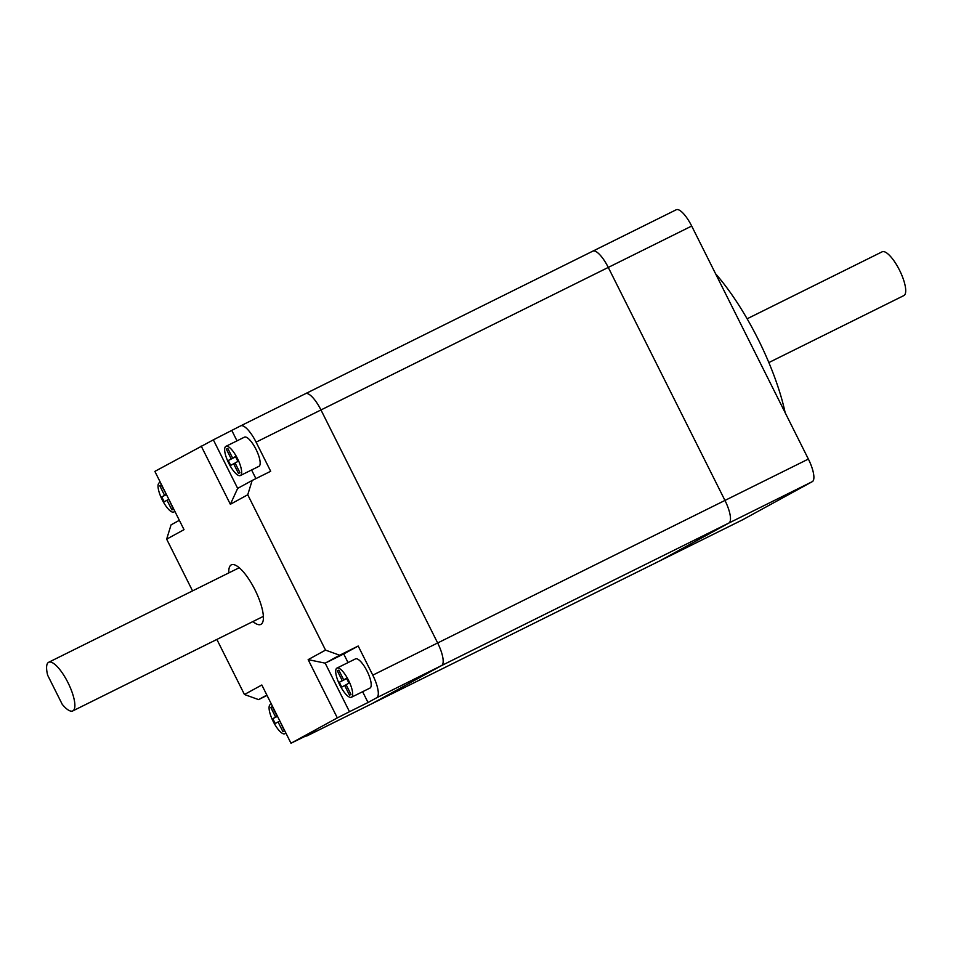 <?xml version="1.0" encoding="UTF-8"?>
<svg xmlns="http://www.w3.org/2000/svg" width="953" height="953" viewBox="0 0 953 953"><rect width="100%" height="100%" fill="white"/><g stroke="black" fill="none" stroke-linecap="round" stroke-linejoin="round"><path stroke-width="1.43" d="M747.128 318.79L882.133 251.818A24.433 7.421 63.6 0 1 899.501 270.14A24.433 7.421 63.6 0 1 903.849 295.585L768.845 362.569M160.521 482.694A16.284 4.944 -116.4 0 0 159.294 482.814A16.284 4.944 -116.4 0 0 162.189 499.777A16.284 4.944 -116.4 0 0 173.78 511.999A16.284 4.944 -116.4 0 0 174.661 510.951M228.803 463.325A16.284 4.944 63.6 0 1 225.909 446.349A16.284 4.944 63.6 0 1 237.488 458.56A16.284 4.944 63.6 0 1 240.382 475.535A16.284 4.944 63.6 0 1 228.803 463.325M240.382 475.535L258.918 466.339A16.284 4.944 -116.4 0 0 256.023 449.363A16.284 4.944 -116.4 0 0 244.444 437.153L225.909 446.349M348.524 680.299A16.284 4.944 -116.4 0 0 336.945 668.089A16.284 4.944 -116.4 0 0 339.84 685.052A16.284 4.944 -116.4 0 0 351.419 697.262A16.284 4.944 -116.4 0 0 348.524 680.299M351.419 697.262L369.955 688.078A16.284 4.944 -116.4 0 0 367.06 671.103A16.284 4.944 -116.4 0 0 355.481 658.892L336.945 668.089M285.697 732.69A16.284 4.944 63.6 0 1 284.816 733.727A16.284 4.944 63.6 0 1 273.225 721.516A16.284 4.944 63.6 0 1 270.33 704.541A16.284 4.944 63.6 0 1 271.557 704.434M228.815 572.908A33.236 10.102 63.6 0 1 231.317 564.867A33.236 10.102 63.6 0 1 254.951 589.788A33.236 10.102 63.6 0 1 260.86 624.406A33.236 10.102 63.6 0 1 252.938 621.547M67.973 682.634A27.149 8.243 -116.4 0 0 48.674 662.275A27.149 8.243 -116.4 0 0 47.65 675.2L62.231 704.327A27.149 8.243 -116.4 0 0 72.797 710.914A27.149 8.243 -116.4 0 0 67.973 682.634M240.728 425.824L305.46 393.708A21.716 6.6 63.6 0 1 305.532 393.672A21.716 6.6 63.6 0 1 320.97 409.957L437.653 642.977A21.716 6.6 63.6 0 1 441.584 665.563L372.087 703.612A21.716 6.6 63.6 0 1 372.015 703.648A21.716 6.6 63.6 0 1 371.944 703.683M305.83 736.026A21.716 6.6 -116.4 0 0 307.14 735.835A21.716 6.6 -116.4 0 0 307.211 735.787L315.896 731.034L290.987 743.245L337.326 717.883L308.153 659.631L325.533 650.113L339.661 655.223L325.176 663.157L349.489 711.7L337.326 717.883M362.616 691.711L368.025 702.504L376.709 697.751A21.716 6.6 -116.4 0 0 372.778 675.153L358.197 646.027L339.661 655.223M252.152 480.467L270.688 471.27L256.095 442.144A21.716 6.6 -116.4 0 0 240.656 425.86A21.716 6.6 -116.4 0 0 240.585 425.896L213.353 439.845L237.666 488.389L252.152 480.467L247.744 494.774L325.533 650.113M267.043 695.416L258.573 699.609L244.444 694.499L216.867 639.439M192.554 590.896L166.656 539.16L171.063 524.853L179.355 520.314M166.656 539.16L184.024 529.654L154.862 471.39L213.353 439.845M231.889 430.649L236.999 440.846M251.58 469.972L255.904 478.597M348.036 662.585L343.711 653.961L325.176 663.157L308.153 659.631M358.197 646.027L343.711 653.961M368.025 702.504L349.489 711.7M244.444 694.499L261.825 684.993L290.987 743.245M247.744 494.774L230.364 504.28L201.19 446.028M266.864 695.071L258.573 699.609M166.477 494.583L161.76 496.93L164.19 501.778L167.025 500.23L171.885 509.938L173.339 509.14L168.812 499.253M161.76 496.93L164.595 495.369L159.735 485.661L161.188 484.874L166.382 494.393M235.498 456.558L237.928 461.419L235.081 462.967L239.942 472.676L238.5 473.474L233.64 463.766L230.686 465.386L228.255 460.525L231.21 458.905L226.349 449.197L227.791 448.41L232.651 458.119L235.498 456.558M346.535 678.298L343.688 679.858L338.827 670.15L337.386 670.936L342.246 680.645L339.292 682.265L341.722 687.113L344.676 685.505L349.537 695.213L350.978 694.415L346.118 684.707L348.965 683.146L346.535 678.298M279.848 720.992L284.375 730.88L282.922 731.666L278.062 721.957L275.226 723.518L272.796 718.657L275.631 717.109L270.771 707.4L272.224 706.602L277.085 716.311M168.502 499.491L167.025 500.23M166.418 494.476L164.595 495.369M161.212 484.934L159.735 485.661M235.117 463.027L233.64 463.766M235.641 456.856L228.255 460.525M235.582 456.737L231.21 458.905M227.827 448.47L226.349 449.197M235.558 456.678L232.651 458.119M346.594 678.417L343.688 679.858M346.153 684.766L344.676 685.505M346.678 678.596L339.292 682.265M346.618 678.476L342.246 680.645M338.863 670.209L337.386 670.936M277.514 716.322L272.796 718.657M277.454 716.203L275.631 717.109M272.248 706.661L270.771 707.4M279.539 721.23L278.062 721.957M237.666 488.389L230.364 504.28M715.584 273.761A119.447 36.285 63.6 0 1 758.028 339.03A119.447 36.285 63.6 0 1 785.153 412.673M659.238 561.138A21.716 6.6 -116.4 0 0 659.321 561.103A21.716 6.6 -116.4 0 0 659.393 561.067L728.89 523.03A21.716 6.6 -116.4 0 0 724.959 500.432L608.276 267.424A21.716 6.6 -116.4 0 0 592.826 251.139A21.716 6.6 -116.4 0 0 592.754 251.175A21.716 6.6 -116.4 0 1 592.826 251.139L676.237 209.755A21.716 6.6 63.6 0 1 691.687 226.04L808.37 459.06A21.716 6.6 63.6 0 1 812.301 481.646L742.804 519.695A21.716 6.6 63.6 0 1 742.732 519.73A21.716 6.6 63.6 0 1 742.649 519.766M592.909 251.104L676.165 209.791A21.716 6.6 63.6 0 1 676.237 209.755M372.778 675.153L724.959 500.432L608.276 267.424A21.716 6.6 -116.4 0 0 592.826 251.139L305.532 393.672A21.716 6.6 63.6 0 1 320.97 409.957L437.653 642.977A21.716 6.6 63.6 0 1 441.584 665.563L372.087 703.612A21.716 6.6 63.6 0 1 372.015 703.648L659.321 561.103A21.716 6.6 -116.4 0 0 659.393 561.067L728.89 523.03A21.716 6.6 -116.4 0 0 724.959 500.432L808.37 459.06M305.46 393.708A21.716 6.6 63.6 0 1 305.532 393.672L240.656 425.86M307.211 735.787L742.804 519.695M812.301 481.646L376.709 697.751M691.687 226.04L256.095 442.144M305.603 393.637L592.754 251.175M159.294 482.814L160.318 482.301M270.33 704.541L271.355 704.041M48.674 662.275L239.239 567.726M307.14 735.835L372.015 703.648M173.78 511.999L174.911 511.427M284.816 733.727L285.948 733.167M72.797 710.914L263.373 616.365M659.321 561.103L742.732 519.73"/></g></svg>
